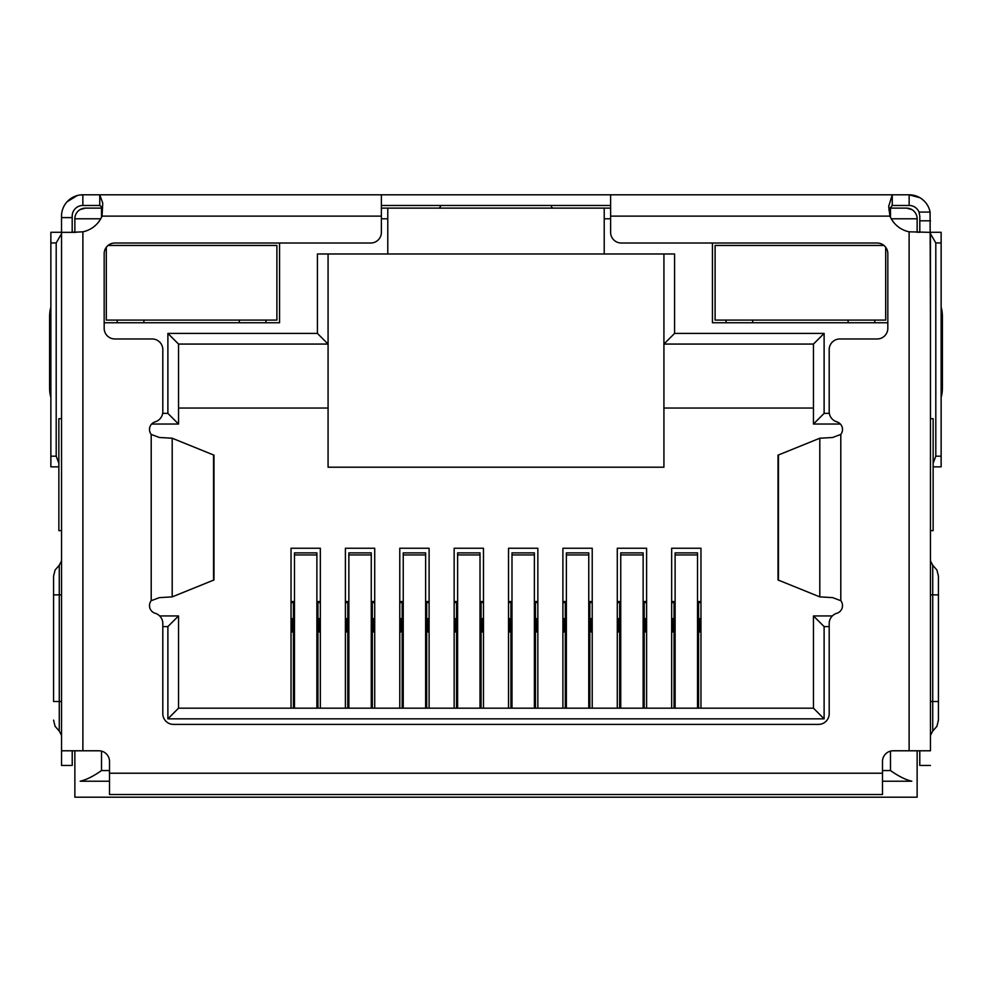 <?xml version="1.0" encoding="UTF-8"?>
<svg xmlns="http://www.w3.org/2000/svg" width="992" height="992" viewBox="0 0 992 992"><rect width="100%" height="100%" fill="white"/><g stroke="black" fill="none" stroke-linecap="round" stroke-linejoin="round"><path stroke-width="1.49" d="M906.49 208.122A10.664 10.664 0 0 1 917.141 218.786A10.664 10.664 0 0 0 906.49 208.122L890.494 208.122L906.49 208.122L911.822 209.56M101.506 217.31L101.506 208.122L85.51 208.122L102.585 208.122M381.387 208.122L610.613 208.122M889.216 208.122L890.494 208.122L890.494 217.31M74.859 232.351L74.859 218.786A10.664 10.664 0 0 1 85.51 208.122L80.178 209.56M604.215 208.122L604.215 253.977L387.785 253.977L387.785 208.122M663.921 253.977L663.921 467.207L328.079 467.207L328.079 253.977M917.141 750.783L917.141 797.196L74.859 797.196L74.859 750.783M891.262 218.786L917.141 218.786L917.141 232.351M712.442 243.015L712.442 322.747L887.828 322.747M104.172 322.747L279.558 322.747L279.558 243.015M604.215 253.977L674.585 253.977L674.585 333.411L824.116 333.411L824.116 413.366L829.337 413.366M829.188 626.609L824.116 626.609L824.116 718.84L167.884 718.84L167.884 626.609L162.812 626.609M162.663 413.366L167.884 413.366L167.884 333.411L317.415 333.411L317.415 253.977L387.785 253.977M674.585 333.411L663.921 344.063L813.465 344.063L813.465 424.03L840.36 424.03M317.415 333.411L328.079 344.063L178.535 344.063L167.884 333.411M61.554 418.698L58.863 418.698L58.863 530.646L61.554 530.646M109.504 781.212L80.178 781.212C86.354 779.811 93.459 776.252 101.506 770.548L109.504 770.548M930.446 530.646L933.137 530.646L933.137 418.698L930.446 418.698M882.496 770.548L890.494 770.548C898.541 776.252 905.659 779.811 911.822 781.212L882.496 781.212M167.884 413.366L178.535 424.03L178.535 344.063M151.64 424.03L178.535 424.03M167.884 626.609L178.535 615.945L159.662 615.945M167.884 718.84L178.535 708.176L178.535 615.945M824.116 718.84L813.465 708.176L178.535 708.176M824.116 626.609L813.465 615.945L813.465 708.176M832.338 615.945L813.465 615.945M824.116 413.366L813.465 424.03M824.116 333.411L813.465 344.063M663.921 408.034L813.465 408.034M178.535 408.034L328.079 408.034M291.028 708.176L291.028 548.241L320.342 548.241L320.342 708.176M345.402 708.176L345.402 548.241L374.716 548.241L374.716 708.176M399.776 708.176L399.776 548.241L429.102 548.241L429.102 708.176M454.15 708.176L454.15 548.241L483.476 548.241L483.476 708.176M508.524 708.176L508.524 548.241L537.85 548.241L537.85 708.176M562.898 708.176L562.898 548.241L592.224 548.241L592.224 708.176M617.284 708.176L617.284 548.241L646.598 548.241L646.598 708.176M671.658 708.176L671.658 548.241L700.972 548.241L700.972 708.176M671.658 601.549L675.118 601.549M697.512 601.549L700.972 601.549M700.972 618.611L698.579 618.611M700.972 631.941L699.645 631.941L699.645 618.611M674.052 618.611L672.985 618.611L672.985 631.941L671.658 631.941M672.985 618.611L671.658 618.611M617.284 601.549L620.744 601.549M643.138 601.549L646.598 601.549M646.598 618.611L644.205 618.611M646.598 631.941L645.271 631.941L645.271 618.611M619.678 618.611L618.611 618.611L618.611 631.941L617.284 631.941M618.611 618.611L617.284 618.611M562.898 601.549L566.37 601.549M588.764 601.549L592.224 601.549M592.224 618.611L589.831 618.611M592.224 631.941L590.897 631.941L590.897 618.611M565.304 618.611L564.237 618.611L564.237 631.941L562.898 631.941M564.237 618.611L562.898 618.611M508.524 601.549L511.996 601.549M534.378 601.549L537.85 601.549M537.85 618.611L535.444 618.611M537.85 631.941L536.511 631.941L536.511 618.611M510.93 618.611L509.863 618.611L509.863 631.941L508.524 631.941M509.863 618.611L508.524 618.611M454.15 601.549L457.622 601.549M480.004 601.549L483.476 601.549M483.476 618.611L481.07 618.611M483.476 631.941L482.137 631.941L482.137 618.611M456.556 618.611L455.489 618.611L455.489 631.941L454.15 631.941M455.489 618.611L454.15 618.611M399.776 601.549L403.236 601.549M425.63 601.549L429.102 601.549M429.102 618.611L426.696 618.611M429.102 631.941L427.763 631.941L427.763 618.611M402.169 618.611L401.103 618.611L401.103 631.941L399.776 631.941M401.103 618.611L399.776 618.611M345.402 601.549L348.862 601.549M371.256 601.549L374.716 601.549M374.716 618.611L372.322 618.611M374.716 631.941L373.389 631.941L373.389 618.611M347.795 618.611L346.729 618.611L346.729 631.941L345.402 631.941M346.729 618.611L345.402 618.611M291.028 601.549L294.488 601.549M316.882 601.549L320.342 601.549M320.342 618.611L317.948 618.611M320.342 631.941L319.015 631.941L319.015 618.611M293.421 618.611L292.355 618.611L292.355 631.941L291.028 631.941M292.355 618.611L291.028 618.611M317.948 708.176L317.948 602.615L316.882 602.615M294.488 602.615L293.421 602.615L293.421 708.176M316.882 708.176L316.882 552.866L294.488 552.866L294.488 708.176M293.421 602.615L291.028 602.615M320.342 602.615L317.948 602.615M372.322 708.176L372.322 602.615L371.256 602.615M348.862 602.615L347.795 602.615L347.795 708.176M371.256 708.176L371.256 552.866L348.862 552.866L348.862 708.176M347.795 602.615L345.402 602.615M374.716 602.615L372.322 602.615M426.696 708.176L426.696 602.615L425.63 602.615M403.236 602.615L402.169 602.615L402.169 708.176M425.63 708.176L425.63 552.866L403.236 552.866L403.236 708.176M402.169 602.615L399.776 602.615M429.102 602.615L426.696 602.615M481.07 708.176L481.07 602.615L480.004 602.615M457.622 602.615L456.556 602.615L456.556 708.176M480.004 708.176L480.004 552.866L457.622 552.866L457.622 708.176M456.556 602.615L454.15 602.615M483.476 602.615L481.07 602.615M535.444 708.176L535.444 602.615L534.378 602.615M511.996 602.615L510.93 602.615L510.93 708.176M534.378 708.176L534.378 552.866L511.996 552.866L511.996 708.176M510.93 602.615L508.524 602.615M537.85 602.615L535.444 602.615M589.831 708.176L589.831 602.615L588.764 602.615M566.37 602.615L565.304 602.615L565.304 708.176M588.764 708.176L588.764 552.866L566.37 552.866L566.37 708.176M565.304 602.615L562.898 602.615M592.224 602.615L589.831 602.615M644.205 708.176L644.205 602.615L643.138 602.615M620.744 602.615L619.678 602.615L619.678 708.176M643.138 708.176L643.138 552.866L620.744 552.866L620.744 708.176M619.678 602.615L617.284 602.615M646.598 602.615L644.205 602.615M698.579 708.176L698.579 602.615L697.512 602.615M675.118 602.615L674.052 602.615L674.052 708.176M697.512 708.176L697.512 552.866L675.118 552.866L675.118 708.176M674.052 602.615L671.658 602.615M700.972 602.615L698.579 602.615M610.613 194.804L610.613 232.351A10.664 10.664 0 0 0 621.277 243.015L877.164 243.015A10.664 10.664 0 0 1 887.828 253.679L887.828 328.302A10.664 10.664 0 0 1 877.164 338.966L839.852 338.966A10.664 10.664 0 0 0 829.188 349.63L829.188 411.606A10.664 10.664 0 0 0 836.802 421.823A7.998 7.998 0 0 1 840.794 434.434L832.635 437.484L819.801 438.228L778.026 455.154L778.026 579.96L819.801 596.886L832.635 597.63L840.794 600.681A7.998 7.998 0 0 1 836.802 613.292A10.664 10.664 0 0 0 829.188 623.509L829.188 713.732A10.664 10.664 0 0 1 818.524 724.396L173.476 724.396A10.664 10.664 0 0 1 162.812 713.732L162.812 623.509A10.664 10.664 0 0 0 155.198 613.292A7.998 7.998 0 0 1 151.206 600.681L159.365 597.63L172.199 596.886L213.974 579.96L213.974 455.154L172.199 438.228L159.365 437.484L151.206 434.434A7.998 7.998 0 0 1 155.198 421.823A10.664 10.664 0 0 0 162.812 411.606L162.812 349.63A10.664 10.664 0 0 0 152.148 338.966L114.836 338.966A10.664 10.664 0 0 1 104.172 328.302L104.172 253.679A10.664 10.664 0 0 1 114.836 243.015L370.723 243.015A10.664 10.664 0 0 0 381.387 232.351L381.387 194.804L909.156 194.804A21.328 21.328 0 0 1 930.087 212.077L919.014 212.077L919.807 216.12L919.807 232.351M930.446 234.273L930.446 750.783L909.118 750.783L909.118 231.806A26.66 26.66 0 0 1 889.948 216.12L888.683 206.448L892.242 194.804L892.242 205.468L909.156 205.468A10.664 10.664 0 0 1 919.014 212.077M72.193 232.351L72.193 216.12A10.664 10.664 0 0 1 82.844 205.468L82.844 194.804L79.571 195.052M72.193 217.62L61.529 217.62L61.529 216.12A21.328 21.328 0 0 1 82.844 194.804L93.508 194.804M930.087 212.077L930.446 327.682M919.968 197.755L909.156 194.804L909.156 205.468M61.554 327.682L61.529 217.62M61.529 327.682L61.554 329.604M923.738 200.57L921.233 198.561M77.264 195.548L67.072 201.773M930.446 329.604L930.471 327.682M381.387 205.468L610.613 205.468M82.844 194.804L99.758 194.804L99.758 205.468L102.61 207.812M82.844 205.468L99.758 205.468M439.196 208.122L440.436 206.584M551.44 206.745L552.569 208.122M888.82 209.709L892.242 205.468M72.218 232.351L82.882 231.806A26.66 26.66 0 0 0 102.052 216.12L102.722 203.05L99.758 194.804L381.387 194.804M72.193 232.289A10.664 10.664 0 0 0 74.859 231.942M917.141 231.942A10.664 10.664 0 0 0 919.807 232.289M58.863 463.214L56.197 456.184L50.865 456.184L50.865 242.941L56.197 242.941L61.529 233.715M56.197 456.184L56.197 242.941M930.471 233.715L935.803 242.941L935.803 456.184L933.137 463.214M935.803 242.941L941.135 242.941L941.135 456.184L935.803 456.184M941.135 466.848L933.137 466.848L941.135 466.848L941.135 456.184M50.865 456.184L50.865 466.848L58.863 466.848M61.529 232.289L50.865 232.289L50.865 242.941M50.865 387.426L49.6 387.426L49.6 317.167A10.664 2.22 90 0 1 50.865 307.532L50.865 301.593M61.529 418.698L61.529 329.604M941.135 312.244L941.135 301.593M941.135 242.941L941.135 232.289L930.471 232.289M930.471 329.604L930.471 418.698M61.554 234.273L61.554 750.783L98.84 750.783A10.664 10.664 0 0 1 109.504 761.447L109.504 794.53L882.496 794.53L882.496 761.447A10.664 10.664 0 0 1 893.16 750.783L909.118 750.783M49.6 387.426A10.664 2.22 90 0 0 50.865 397.06M941.135 397.06A10.664 2.22 -90 0 0 942.4 387.426L941.135 387.426M941.135 317.167L942.4 317.167L942.4 387.426M942.4 317.167A10.664 2.22 -90 0 0 941.135 307.532M930.446 750.783L930.446 232.351L909.118 231.806M61.554 750.783L61.554 765.452L72.218 765.452L72.218 750.783M75.863 232.351L61.554 232.351M919.782 750.783L919.782 765.452L930.446 765.452M938.432 701.48L938.432 576.203L938.432 594.853L932.728 594.853L932.728 701.48L938.432 701.48L938.432 720.13L938.432 701.48M930.471 400.26L930.471 402.876M53.568 701.48L53.568 576.203L53.568 594.853L59.272 594.853L59.272 701.48L53.568 701.48M108.054 245.446L276.892 245.446L276.892 320.081L106.305 320.081L106.305 247.281M265.968 320.081L265.968 322.747M239.32 322.747L239.32 320.081M143.89 320.081L143.89 322.747M117.23 322.747L117.23 320.081M885.695 247.281L885.695 320.081L715.108 320.081L715.108 245.446L883.946 245.446M874.77 320.081L874.77 322.747M848.11 322.747L848.11 320.081M752.68 320.081L752.68 322.747M726.032 322.747L726.032 320.081M100.738 218.786L74.859 218.786A10.664 10.664 0 0 1 85.51 208.122M604.215 218.786L610.613 218.786M381.387 218.786L387.785 218.786M101.506 751.13L101.506 770.548M890.494 770.548L890.494 751.13M317.948 634.607L316.882 634.607M294.488 634.607L293.421 634.607M316.882 554.937L294.488 554.937M372.322 634.607L371.256 634.607M348.862 634.607L347.795 634.607M371.256 554.937L348.862 554.937M426.696 634.607L425.63 634.607M403.236 634.607L402.169 634.607M425.63 554.937L403.236 554.937M481.07 634.607L480.004 634.607M457.622 634.607L456.556 634.607M480.004 554.937L457.622 554.937M535.444 634.607L534.378 634.607M511.996 634.607L510.93 634.607M534.378 554.937L511.996 554.937M589.831 634.607L588.764 634.607M566.37 634.607L565.304 634.607M588.764 554.937L566.37 554.937M644.205 634.607L643.138 634.607M620.744 634.607L619.678 634.607M643.138 554.937L620.744 554.937M698.579 634.607L697.512 634.607M675.118 634.607L674.052 634.607M697.512 554.937L675.118 554.937M919.807 220.807L930.471 220.807M213.565 580.221L213.565 454.894M778.435 454.894L778.435 580.221M172.199 596.886L172.199 438.228M819.801 438.228L819.801 596.886M102.052 216.12L381.387 216.12M151.206 600.681L151.206 434.434M840.794 434.434L840.794 600.681M610.613 216.12L889.948 216.12M109.504 773.214L882.496 773.214M49.6 317.167L50.865 317.167M82.882 231.806L82.882 750.783M930.446 701.48L932.728 701.48L932.728 731.067L936.919 726.305L938.432 720.13M938.432 576.203L936.919 570.028L932.728 565.266L932.728 594.853L930.446 594.853M53.568 720.13L55.081 726.305L59.272 731.067L59.272 565.266L55.081 570.028L53.568 576.203M59.272 594.853L61.554 594.853M59.272 701.48L61.554 701.48M932.728 565.266L930.446 560.889M932.728 731.067L930.446 735.444M59.272 565.266L61.554 560.889M59.272 731.067L61.554 735.444"/></g></svg>
